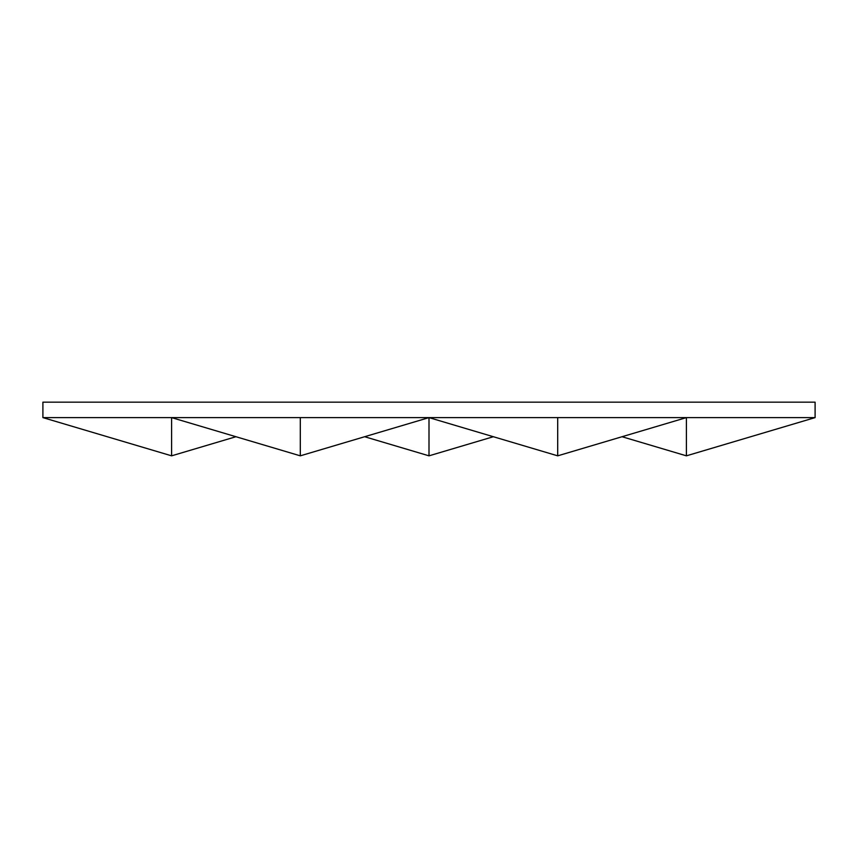 <?xml version="1.0" encoding="UTF-8"?>
<svg xmlns="http://www.w3.org/2000/svg" width="858" height="858" viewBox="0 0 858 858"><rect width="100%" height="100%" fill="white"/><g stroke="black" fill="none" stroke-linecap="round" stroke-linejoin="round"><path stroke-width="1.29" d="M815.1 417.61L42.9 417.61L42.9 402.166L815.1 402.166L815.1 417.61L686.4 455.834L622.05 436.722M686.4 455.834L686.4 417.61L557.7 455.834L429 417.61L300.3 455.834L171.6 417.61L171.6 455.834L42.9 417.61M300.3 455.834L300.3 417.61M557.7 455.834L557.7 417.61M171.6 455.834L235.95 436.722M493.35 436.722L429 455.834L364.65 436.722M429 455.834L429 417.61"/></g></svg>
